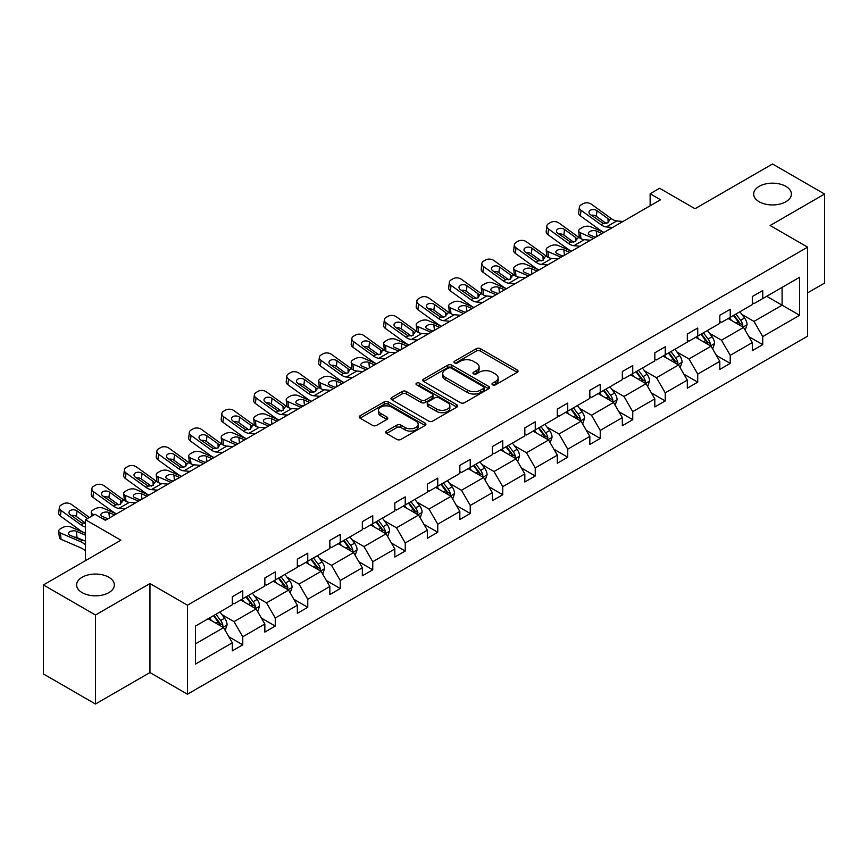 <?xml version="1.0" encoding="UTF-8"?>
<svg xmlns="http://www.w3.org/2000/svg" width="868" height="868" viewBox="0 0 868 868"><rect width="100%" height="100%" fill="white"/><g stroke="black" fill="none" stroke-linecap="round" stroke-linejoin="round"><path stroke-width="1.3" d="M108.815 577.242A18.857 10.883 0 0 0 88.265 574.887A18.857 10.883 0 0 0 76.623 584.945A18.857 10.883 0 0 0 82.145 592.638A18.857 10.883 0 0 0 102.695 595.003A18.857 10.883 0 0 0 114.337 584.945A18.857 10.883 0 0 0 108.815 577.242M785.855 186.36A18.857 10.883 0 0 0 765.305 183.994A18.857 10.883 0 0 0 753.663 194.052A18.857 10.883 0 0 0 759.185 201.756A18.857 10.883 0 0 0 779.735 204.11A18.857 10.883 0 0 0 791.377 194.052A18.857 10.883 0 0 0 785.855 186.36M492.601 384.839A2.029 1.172 0 0 0 495.454 384.839L517.187 372.296A2.897 1.671 0 0 0 518.033 371.124A2.897 1.671 0 0 0 517.187 369.942L480.384 348.686A2.897 1.671 0 0 0 476.293 348.686L454.561 361.229A2.029 1.172 0 0 0 453.975 362.054A2.029 1.172 0 0 0 454.561 362.889A2.029 1.172 0 0 0 457.425 362.889L460.235 361.262A9.255 5.338 0 0 1 473.32 361.262L476.391 363.03A9.255 5.338 0 0 1 479.103 366.806A9.255 5.338 0 0 1 476.391 370.593L473.581 372.209A2.029 1.172 0 0 0 472.984 373.034A2.029 1.172 0 0 0 473.581 373.858A2.029 1.172 0 0 0 476.445 373.858L479.255 372.242A9.255 5.338 0 0 1 492.34 372.242L495.411 374.01A9.255 5.338 0 0 1 498.124 377.786A9.255 5.338 0 0 1 495.411 381.562L492.601 383.189A2.029 1.172 0 0 0 492.004 384.014A2.029 1.172 0 0 0 492.601 384.839L492.601 383.189M807.62 292.863L824.6 283.055L824.6 194.052L772.52 163.987L695.029 208.732L659.615 188.28L650.132 193.759L650.132 205.781M95.48 704.013L149.958 672.559L149.958 583.556L95.48 615.011L95.48 704.013L43.4 673.948L43.4 584.945L120.891 540.2L85.476 519.758L85.476 560.641M95.48 615.011L43.4 584.945M386.52 431.092A2.897 1.671 0 0 0 385.674 432.275A2.897 1.671 0 0 0 386.52 433.457L396.85 439.414A2.897 1.671 0 0 0 400.94 439.414L425.07 425.483A2.897 1.671 0 0 0 425.917 424.3A2.897 1.671 0 0 0 425.07 423.117L388.256 401.873A2.897 1.671 0 0 0 384.166 401.873L360.046 415.805A2.897 1.671 0 0 0 359.2 416.987A2.897 1.671 0 0 0 360.046 418.159L372.513 425.363A2.897 1.671 0 0 0 376.603 425.363L386.933 419.407A2.897 1.671 0 0 0 387.779 418.224A2.897 1.671 0 0 0 386.933 417.041L380.748 413.472A7.736 4.47 0 0 1 378.481 410.314A7.736 4.47 0 0 1 383.255 406.191A7.736 4.47 0 0 1 391.685 407.157L415.913 421.143A7.736 4.47 0 0 1 418.181 424.3A7.736 4.47 0 0 1 413.407 428.434A7.736 4.47 0 0 1 404.976 427.457L400.94 425.125A2.897 1.671 0 0 0 396.85 425.125L386.52 431.092L386.52 433.457M85.476 519.758L94.959 514.279L105.375 520.29L660.548 199.77L650.132 193.759M149.958 583.556L187.455 605.202L807.62 247.152L807.62 336.155L187.455 694.205L187.455 605.202M824.6 194.052L770.122 225.506L807.62 247.152M460.441 402.698A2.897 1.671 0 0 0 464.532 402.698L488.662 388.766A2.897 1.671 0 0 0 489.509 387.584A2.897 1.671 0 0 0 488.662 386.412L451.859 365.157A2.897 1.671 0 0 0 447.769 365.157L423.638 379.088A2.897 1.671 0 0 0 422.792 380.271A2.897 1.671 0 0 0 423.638 381.453L460.441 402.698M417.389 385.284A2.029 1.172 0 0 1 419.439 385.566L456.828 407.146L432.731 421.056A2.897 1.671 0 0 1 428.64 421.056L391.837 399.812L391.837 397.446A2.897 1.671 0 0 0 390.991 398.629A2.897 1.671 0 0 0 391.837 399.812M391.837 397.446L402.166 391.479A2.897 1.671 0 0 1 406.257 391.479L421.186 400.105A2.897 1.671 0 0 0 425.277 400.105L432.123 396.144A2.897 1.671 0 0 0 432.969 394.962A2.897 1.671 0 0 0 432.123 393.79L416.586 384.817A2.029 1.172 0 0 1 415.989 383.992A2.029 1.172 0 0 1 417.237 382.907A2.029 1.172 0 0 1 419.439 383.157L456.861 404.77A2.897 1.671 0 0 1 457.707 405.942A2.897 1.671 0 0 1 456.861 407.125L456.861 404.77M195.474 626.078L232.342 604.79L232.342 596.728L242.758 590.717L242.758 598.768L264.849 586.019L264.849 577.969L275.264 571.947L275.264 580.008L297.344 567.26L297.344 559.198L307.76 553.187L307.76 561.249L329.84 548.5L329.84 540.438L340.256 534.428L340.256 542.489L362.336 529.74L362.336 521.679L372.752 515.668L372.752 523.719L394.831 510.97L394.831 502.919L405.248 496.897L405.248 504.959L427.338 492.21L427.338 484.149L437.754 478.138L437.754 486.199L459.834 473.451L459.834 465.389L470.25 459.378L470.25 467.44L492.33 454.691L492.33 446.629L502.746 440.618L502.746 448.669L524.825 435.92L524.825 427.87L535.241 421.848L535.241 429.91L557.321 417.161L557.321 409.099L567.737 403.088L567.737 411.15L589.828 398.401L589.828 390.34L600.244 384.329L600.244 392.39L622.323 379.641L622.323 371.58L632.739 365.569L632.739 373.62L654.819 360.871L654.819 352.82L665.235 346.799L665.235 354.86L687.315 342.111L687.315 334.05L697.731 328.039L697.731 336.1L719.811 323.352L719.811 315.29L730.227 309.279L730.227 317.341L752.317 304.581L752.317 296.531L762.733 290.52L762.733 298.57L799.602 277.283L799.602 315.29L762.733 336.578L762.733 344.639L752.317 350.65L752.317 342.589L730.227 355.337L730.227 363.399L719.811 369.41L719.811 361.359L697.731 374.108L697.731 382.159L687.315 388.18L687.315 380.119L665.235 392.868L665.235 400.929L654.819 406.94L654.819 398.879L632.739 411.627L632.739 419.689L622.323 425.7L622.323 417.638L600.244 430.387L600.244 438.449L589.828 444.459L589.828 436.409L567.737 449.157L567.737 457.208L557.321 463.23L557.321 455.168L535.241 467.917L535.241 475.979L524.825 481.99L524.825 473.928L502.746 486.677L502.746 494.738L492.33 500.749L492.33 492.699L470.25 505.447L470.25 513.498L459.834 519.509L459.834 511.458L437.754 524.207L437.754 532.258L427.338 538.279L427.338 530.218L405.248 542.967L405.248 551.028L394.831 557.039L394.831 548.977L372.752 561.726L372.752 569.788L362.336 575.799L362.336 567.748L340.256 580.497L340.256 588.547L329.84 594.569L329.84 586.508L307.76 599.256L307.76 607.318L297.344 613.329L297.344 605.267L275.264 618.016L275.264 626.078L264.849 632.088L264.849 624.027L242.758 636.776L242.758 644.837L232.342 650.848L232.342 642.797L195.474 664.085L195.474 626.078M240.675 599.972L256.093 608.88L234.013 621.629L221.958 614.663M234.013 621.629L242.758 636.776M256.093 608.88L264.849 624.027M232.342 602.859L234.013 603.824L242.758 598.768M273.181 581.213L288.588 590.11L266.509 602.859L254.454 595.904M266.509 602.859L275.264 618.016M288.588 590.11L297.344 605.267M264.849 584.099L266.509 585.065L275.264 580.008M305.677 562.453L321.095 571.35L299.004 584.099L286.95 577.144M299.004 584.099L307.76 599.256M321.095 571.35L329.84 586.508M297.344 565.339L299.004 566.305L307.76 561.249M338.173 543.693L353.591 552.591L331.511 565.339L319.446 558.374M331.511 565.339L340.256 580.497M353.591 552.591L362.336 567.748M329.84 546.58L331.511 547.534L340.256 542.489M370.669 524.923L386.086 533.831L364.007 546.58L351.952 539.614M364.007 546.58L372.752 561.726M386.086 533.831L394.831 548.977M362.336 527.809L364.007 528.775L372.752 523.719M403.164 506.163L418.582 515.06L396.502 527.809L384.448 520.854M396.502 527.809L405.248 542.967M418.582 515.06L427.338 530.218M394.831 509.049L396.502 510.015L405.248 504.959M435.671 487.404L451.078 496.301L428.998 509.049L416.944 502.084M428.998 509.049L437.754 524.207M451.078 496.301L459.834 511.458M427.338 490.29L428.998 491.245L437.754 486.199M468.167 468.633L483.584 477.541L461.494 490.29L449.44 483.324M461.494 490.29L470.25 505.447M483.584 477.541L492.33 492.699M459.834 471.53L461.494 472.485L470.25 467.44M500.662 449.874L516.08 458.781L494 471.53L481.935 464.564M494 471.53L502.746 486.677M516.08 458.781L524.825 473.928M492.33 452.76L494 453.725L502.746 448.669M533.158 431.114L548.576 440.011L526.496 452.76L514.442 445.805M526.496 452.76L535.241 467.917M548.576 440.011L557.321 455.168M524.825 434L526.496 434.966L535.241 429.91M565.654 412.354L581.072 421.251L558.992 434L546.938 427.034M558.992 434L567.737 449.157M581.072 421.251L589.828 436.409M557.321 415.24L558.992 416.195L567.737 411.15M598.16 393.584L613.567 402.492L591.488 415.24L579.433 408.275M591.488 415.24L600.244 430.387M613.567 402.492L622.323 417.638M589.828 396.47L591.488 397.435L600.244 392.39M630.656 374.824L646.074 383.721L623.984 396.47L611.929 389.515M623.984 396.47L632.739 411.627M646.074 383.721L654.819 398.879M622.323 377.71L623.984 378.676L632.739 373.62M663.152 356.064L678.57 364.961L656.49 377.71L644.425 370.755M656.49 377.71L665.235 392.868M678.57 364.961L687.315 380.119M654.819 358.951L656.49 359.916L665.235 354.86M695.648 337.305L711.066 346.202L688.986 358.951L676.931 351.985M688.986 358.951L697.731 374.108M711.066 346.202L719.811 361.359M687.315 340.191L688.986 341.146L697.731 336.1M728.144 318.534L743.561 327.442L721.482 340.191L709.427 333.225M721.482 340.191L730.227 355.337M743.561 327.442L752.317 342.589M719.811 321.42L721.482 322.386L730.227 317.341M766.683 296.292L782.101 305.189L753.977 321.42L741.923 314.466M753.977 321.42L762.733 336.578M799.602 315.29L782.101 305.189L782.101 287.384L799.602 277.283M149.958 672.559L187.455 694.205M752.317 302.661L753.977 303.626L762.733 298.57M195.474 643.872L223.597 627.64L208.179 618.743M223.597 627.64L232.342 642.797M748.878 336.643L762.733 344.639M716.382 355.403L730.227 363.399M683.875 374.162L697.731 382.159M651.38 392.933L665.235 400.929M618.884 411.692L632.739 419.689M586.388 430.452L600.244 438.449M553.892 449.212L567.737 457.208M521.386 467.982L535.241 475.979M488.89 486.742L502.746 494.738M456.394 505.501L470.25 513.498M423.899 524.261L437.754 532.258M391.403 543.032L405.248 551.028M358.896 561.791L372.752 569.788M326.401 580.551L340.256 588.547M293.905 599.311L307.76 607.318M261.409 618.081L275.264 626.078M228.913 636.841L242.758 644.837M493.404 385.132L495.411 383.971A9.255 5.338 0 0 0 498.124 380.195L498.124 377.786M479.103 366.806L479.103 369.215A9.255 5.338 0 0 1 476.391 372.99L474.384 374.151M517.187 369.942L517.187 372.296L480.384 351.095A2.897 1.671 0 0 0 476.293 351.095L455.374 363.171M488.619 388.788L451.859 367.565A2.897 1.671 0 0 0 447.769 367.565L423.671 381.475M483.552 388.419A2.029 1.172 0 0 0 484.138 387.584A2.029 1.172 0 0 0 483.552 386.759L451.241 368.108A2.029 1.172 0 0 0 448.376 368.108L445.414 369.822A9.255 5.338 0 0 0 442.702 373.598A9.255 5.338 0 0 0 445.414 377.374L467.494 390.123A9.255 5.338 0 0 0 480.579 390.123L483.552 388.419L483.552 390.817A2.029 1.172 0 0 0 484.138 389.992L484.138 387.584M442.702 373.598L442.702 376.007A9.255 5.338 0 0 0 445.414 379.783L445.414 377.374M483.552 390.817L480.579 392.531A9.255 5.338 0 0 1 467.494 392.531L445.414 379.783M391.88 399.833L402.166 393.888L402.166 391.479M432.969 394.962L432.969 397.37A2.897 1.671 0 0 1 432.123 398.553L425.277 402.502A2.897 1.671 0 0 1 421.186 402.502L406.257 393.888A2.897 1.671 0 0 0 402.166 393.888M436.669 409.045A7.736 4.47 0 0 0 445.1 410.011A7.736 4.47 0 0 0 449.874 405.888A7.736 4.47 0 0 0 447.606 402.73L439.078 397.804A2.897 1.671 0 0 0 434.987 397.804L428.13 401.754A2.897 1.671 0 0 0 427.284 402.936A2.897 1.671 0 0 0 428.13 404.119L436.669 409.045L436.669 411.454A7.736 4.47 0 0 0 445.1 412.419A7.736 4.47 0 0 0 449.874 408.296L449.874 405.888M427.284 402.936L427.284 405.345A2.897 1.671 0 0 0 428.13 406.517L428.13 404.119M436.669 411.454L428.13 406.517M418.181 424.3L418.181 426.709A7.736 4.47 0 0 1 413.407 430.832A7.736 4.47 0 0 1 404.976 429.866L400.94 427.533A2.897 1.671 0 0 0 396.85 427.533L386.564 433.479M378.481 410.314L378.481 412.723A7.736 4.47 0 0 0 380.748 415.88L380.748 413.472M386.933 417.041L386.933 419.407L380.748 415.88M425.07 423.117L425.07 425.483L388.256 404.282A2.897 1.671 0 0 0 384.166 404.282L360.079 418.192M745.145 330.176L747.066 324.643A7.812 4.503 -120 0 0 744.57 318.003L739.894 311.753M603.944 232.45L590.793 226.776A5.892 2.951 -5.9 0 0 582.493 227.394L580.41 228.599A5.892 2.951 -5.9 0 0 578.685 230.986A5.892 2.951 -5.9 0 0 580.377 232.787L580.985 238.711M731.507 320.476L729.478 317.775M593.528 238.461L580.377 232.787M742.411 326.769L742.845 324.979A7.812 4.503 -120 0 0 740.61 320.281L735.934 314.042M733.981 315.171L739.124 322.039A3.982 2.3 60 0 1 739.851 323.254L742.845 324.979M602.066 233.535L596.359 231.062A4.709 2.354 174.1 0 0 589.719 231.561A4.709 2.354 174.1 0 0 588.33 233.47A4.709 2.354 174.1 0 0 589.687 234.913L595.405 237.376M579.488 237.854A5.892 2.951 174.1 0 1 579.336 237.333L578.685 230.986M595.925 237.083A4.709 2.354 -5.9 0 0 594.374 236.942M733.438 315.485L738.115 321.724A7.812 4.503 60 0 1 740.057 325.413M612.569 227.47L606.363 226.939A14.734 8.506 60 0 1 600.971 224.693L581.028 210.273L580.377 215.861A5.892 3.797 -173.3 0 1 578.685 212.768L579.347 207.181A5.892 3.797 6.7 0 0 581.028 210.273M603.976 232.429A22.091 12.76 60 0 1 600.32 230.28L580.377 215.861M622.985 221.459L616.779 220.928A14.734 8.506 60 0 1 611.387 218.682L591.444 204.251A5.892 3.797 6.7 0 0 583.144 203.665L581.061 204.87A5.892 3.797 6.7 0 0 579.347 207.181M608.153 222.729L607.98 218.649L609.152 219.973L608.001 222.816L603.217 223.401L590.338 214.57A4.709 3.038 -173.3 0 1 588.992 212.096A4.709 3.038 -173.3 0 1 590.37 210.251A4.709 3.038 -173.3 0 1 597.01 210.718L596.359 216.306L606.255 223.467M596.359 216.306A4.709 3.038 6.7 0 0 591.314 215.275M607.98 218.649L597.01 210.718M611.387 218.682L609.152 219.973L609.379 220.83M712.65 348.947L714.559 343.413A7.812 4.503 -120 0 0 712.075 336.762L707.398 330.524M571.448 251.21L558.298 245.536A5.892 2.951 -5.9 0 0 549.997 246.154L547.914 247.358A5.892 2.951 -5.9 0 0 546.178 249.745A5.892 2.951 -5.9 0 0 547.882 251.546L548.489 257.471M699.011 339.236L696.982 336.534M561.032 257.221L547.882 251.546M709.915 345.54L710.35 343.739A7.812 4.503 -120 0 0 708.114 339.052L703.438 332.802M701.485 333.93L706.628 340.809A3.982 2.3 60 0 1 707.355 342.014L710.35 343.739M569.571 252.295L563.853 249.832A4.709 2.354 174.1 0 0 557.223 250.331A4.709 2.354 174.1 0 0 555.835 252.241A4.709 2.354 174.1 0 0 557.191 253.673L562.909 256.147M546.992 256.613A5.892 2.951 174.1 0 1 546.829 256.093L546.178 249.745M563.419 255.843A4.709 2.354 -5.9 0 0 561.878 255.702M700.943 334.245L705.619 340.495A7.812 4.503 60 0 1 707.561 344.173M680.154 367.706L682.064 362.173A7.812 4.503 -120 0 0 679.579 355.522L674.903 349.283M547.567 264.99L541.361 264.458A14.734 8.506 60 0 1 535.979 262.223L516.026 247.792L515.375 253.38L535.328 267.811A22.091 12.76 60 0 0 538.985 269.959L525.791 264.295A5.892 2.951 -5.9 0 0 517.491 264.924L515.408 266.118A5.892 2.951 -5.9 0 0 513.682 268.505A5.892 2.951 -5.9 0 0 515.375 270.317L515.993 276.241M666.515 358.007L664.487 355.294M528.536 275.991L515.375 270.317M677.42 364.3L677.854 362.509A7.812 4.503 -120 0 0 675.619 357.811L670.942 351.562M668.989 352.701L674.132 359.569A3.982 2.3 60 0 1 674.859 360.773L677.854 362.509M537.075 271.055L531.357 268.592A4.709 2.354 174.1 0 0 524.717 269.091A4.709 2.354 174.1 0 0 523.339 271A4.709 2.354 174.1 0 0 524.695 272.443L530.402 274.906M514.485 275.373A5.892 2.951 174.1 0 1 514.333 274.852L513.682 268.505M530.923 274.603A4.709 2.354 -5.9 0 0 529.382 274.462M668.436 353.005L673.112 359.254A7.812 4.503 60 0 1 675.065 362.943M580.074 246.23L573.867 245.698A14.734 8.506 60 0 1 568.475 243.452L548.533 229.033L547.882 234.62A5.892 3.797 -173.3 0 1 546.189 231.528L546.84 225.94A5.892 3.797 6.7 0 0 548.533 229.033M571.48 251.188A22.091 12.76 60 0 1 567.824 249.051L547.882 234.62M590.49 240.219L584.283 239.687A14.734 8.506 60 0 1 578.891 237.441L558.949 223.022A5.892 3.797 6.7 0 0 550.648 222.436L548.565 223.64A5.892 3.797 6.7 0 0 546.84 225.94M575.647 241.488L575.484 237.42L576.645 238.743L575.495 241.575L570.721 242.161L557.842 233.329A4.709 3.038 -173.3 0 1 556.496 230.855A4.709 3.038 -173.3 0 1 557.874 229.011A4.709 3.038 -173.3 0 1 564.515 229.477L563.853 235.065L573.759 242.226M563.853 235.065A4.709 3.038 6.7 0 0 558.818 234.034M575.484 237.42L564.515 229.477M578.891 237.441L576.645 238.743L576.873 239.59M557.983 258.979L551.777 258.447A14.734 8.506 60 0 1 546.395 256.201L526.442 241.781A5.892 3.797 6.7 0 0 518.153 241.196L516.069 242.4A5.892 3.797 6.7 0 0 514.344 244.7A5.892 3.797 6.7 0 0 516.026 247.792M543.151 260.248L542.988 256.179L544.149 257.503L542.999 260.346L538.225 260.921L525.346 252.089A4.709 3.038 -173.3 0 1 524.001 249.615A4.709 3.038 -173.3 0 1 525.368 247.771A4.709 3.038 -173.3 0 1 532.008 248.248L531.357 253.836L541.263 260.986M531.357 253.836A4.709 3.038 6.7 0 0 526.323 252.794M515.375 253.38A5.892 3.797 -173.3 0 1 513.693 250.288L514.344 244.7M542.988 256.179L532.008 248.248M546.395 256.201L544.149 257.503L544.377 258.349M647.658 386.466L649.568 380.933A7.812 4.503 -120 0 0 647.072 374.292L642.396 368.043M506.445 288.74L493.295 283.066A5.892 2.951 -5.9 0 0 484.995 283.684L482.912 284.888A5.892 2.951 -5.9 0 0 481.187 287.275A5.892 2.951 -5.9 0 0 482.879 289.077L483.487 295.001M634.009 376.766L631.98 374.054M496.029 294.751L482.879 289.077M644.913 383.059L645.358 381.269A7.812 4.503 -120 0 0 643.123 376.571L638.447 370.332M636.483 371.461L641.636 378.329A3.982 2.3 60 0 1 642.353 379.533L645.358 381.269M504.579 289.814L498.861 287.351A4.709 2.354 174.1 0 0 492.221 287.851A4.709 2.354 174.1 0 0 490.843 289.76A4.709 2.354 174.1 0 0 492.199 291.203L497.906 293.666M481.99 294.144A5.892 2.951 174.1 0 1 481.838 293.612L481.187 287.275M498.427 293.373A4.709 2.354 -5.9 0 0 496.887 293.221M635.94 371.775L640.617 378.014A7.812 4.503 60 0 1 642.57 381.703M515.071 283.76L508.865 283.228A14.734 8.506 60 0 1 503.483 280.982L483.53 266.552L482.879 272.14A5.892 3.797 -173.3 0 1 481.197 269.058L481.849 263.471A5.892 3.797 6.7 0 0 483.53 266.552M506.478 288.719A22.091 12.76 60 0 1 502.832 286.57L482.879 272.14M525.487 277.749L519.281 277.207A14.734 8.506 60 0 1 513.899 274.972L493.946 260.541A5.892 3.797 6.7 0 0 485.646 259.955L483.563 261.159A5.892 3.797 6.7 0 0 481.849 263.471M510.655 279.008L510.482 274.939L511.653 276.263L510.503 279.105L505.729 279.691L492.85 270.859A4.709 3.038 -173.3 0 1 491.505 268.386A4.709 3.038 -173.3 0 1 492.872 266.541A4.709 3.038 -173.3 0 1 499.512 267.008L498.861 272.595L508.756 279.756M498.861 272.595A4.709 3.038 6.7 0 0 493.827 271.554M510.482 274.939L499.512 267.008M513.899 274.972L511.653 276.263L511.881 277.109M615.152 405.226L617.072 399.703A7.812 4.503 -120 0 0 614.577 393.052L609.9 386.803M473.95 307.5L460.799 301.825A5.892 2.951 -5.9 0 0 452.499 302.444L450.416 303.648A5.892 2.951 -5.9 0 0 448.691 306.035A5.892 2.951 -5.9 0 0 450.384 307.836L450.991 313.76M601.513 395.526L599.484 392.824M463.534 313.511L450.384 307.836M612.417 401.819L612.851 400.029A7.812 4.503 -120 0 0 610.616 395.331L605.94 389.092M603.987 390.22L609.141 397.088A3.982 2.3 60 0 1 609.857 398.303L612.851 400.029M472.073 308.585L466.366 306.111A4.709 2.354 174.1 0 0 459.725 306.61A4.709 2.354 174.1 0 0 458.347 308.52A4.709 2.354 174.1 0 0 459.693 309.963L465.411 312.426M449.494 312.903A5.892 2.951 174.1 0 1 449.342 312.382L448.691 306.035M465.932 312.133A4.709 2.354 -5.9 0 0 464.391 311.992M603.444 390.535L608.121 396.774A7.812 4.503 60 0 1 610.063 400.463M482.575 302.52L476.369 301.988A14.734 8.506 60 0 1 470.988 299.742L451.034 285.322L450.384 290.91A5.892 3.797 -173.3 0 1 448.702 287.818L449.353 282.23A5.892 3.797 6.7 0 0 451.034 285.322M473.982 307.478A22.091 12.76 60 0 1 470.326 305.33L450.384 290.91M492.991 296.509L486.785 295.977A14.734 8.506 60 0 1 481.404 293.731L461.45 279.301A5.892 3.797 6.7 0 0 453.15 278.715L451.067 279.919A5.892 3.797 6.7 0 0 449.353 282.23M478.159 297.778L477.986 293.699L479.158 295.022L478.008 297.865L473.223 298.451L460.355 289.619A4.709 3.038 -173.3 0 1 458.998 287.145A4.709 3.038 -173.3 0 1 460.376 285.301A4.709 3.038 -173.3 0 1 467.017 285.767L466.366 291.355L476.261 298.516M466.366 291.355A4.709 3.038 6.7 0 0 461.32 290.324M477.986 293.699L467.017 285.767M481.404 293.731L479.158 295.022L479.386 295.879M582.656 423.996L584.576 418.463A7.812 4.503 -120 0 0 582.081 411.812L577.404 405.573M441.454 326.26L428.304 320.585A5.892 2.951 -5.9 0 0 420.004 321.203L417.92 322.408A5.892 2.951 -5.9 0 0 416.195 324.795A5.892 2.951 -5.9 0 0 417.888 326.596L418.495 332.52M569.017 414.286L566.988 411.584M431.038 332.27L417.888 326.596M579.922 420.589L580.356 418.788A7.812 4.503 -120 0 0 578.121 414.101L573.444 407.851M571.491 408.98L576.634 415.859A3.982 2.3 60 0 1 577.361 417.063L580.356 418.788M439.577 327.344L433.87 324.882A4.709 2.354 174.1 0 0 427.23 325.381A4.709 2.354 174.1 0 0 425.841 327.29A4.709 2.354 174.1 0 0 427.197 328.722L432.915 331.196M416.998 331.663A5.892 2.951 174.1 0 1 416.846 331.142L416.195 324.795M433.436 330.892A4.709 2.354 -5.9 0 0 431.884 330.751M570.949 409.295L575.625 415.544A7.812 4.503 60 0 1 577.567 419.222M450.08 321.279L443.874 320.748A14.734 8.506 60 0 1 438.481 318.513L418.539 304.082L417.888 309.67A5.892 3.797 -173.3 0 1 416.195 306.578L416.857 300.99A5.892 3.797 6.7 0 0 418.539 304.082M441.486 326.238A22.091 12.76 60 0 1 437.83 324.1L417.888 309.67M460.496 315.268L454.289 314.737A14.734 8.506 60 0 1 448.897 312.491L428.955 298.071A5.892 3.797 6.7 0 0 420.654 297.485L418.571 298.69A5.892 3.797 6.7 0 0 416.857 300.99M445.664 316.538L445.49 312.469L446.662 313.793L445.512 316.625L440.727 317.211L427.848 308.379A4.709 3.038 -173.3 0 1 426.503 305.905A4.709 3.038 -173.3 0 1 427.881 304.06A4.709 3.038 -173.3 0 1 434.521 304.527L433.87 310.115L443.765 317.276M433.87 310.115A4.709 3.038 6.7 0 0 428.825 309.084M445.49 312.469L434.521 304.527M448.897 312.491L446.662 313.793L446.89 314.639M550.16 442.756L552.07 437.222A7.812 4.503 -120 0 0 549.585 430.571L544.909 424.333M408.958 345.019L395.808 339.345A5.892 2.951 -5.9 0 0 387.508 339.974L385.425 341.178A5.892 2.951 -5.9 0 0 383.689 343.554A5.892 2.951 -5.9 0 0 385.392 345.366L386 351.29M536.522 433.056L534.493 430.344M398.542 351.041L385.392 345.366M547.426 439.349L547.86 437.559A7.812 4.503 -120 0 0 545.625 432.861L540.948 426.622M538.995 427.75L544.138 434.618A3.982 2.3 60 0 1 544.865 435.823L547.86 437.559M407.081 346.104L401.363 343.641A4.709 2.354 174.1 0 0 394.734 344.14A4.709 2.354 174.1 0 0 393.345 346.05A4.709 2.354 174.1 0 0 394.701 347.493L400.419 349.956M384.502 350.422A5.892 2.951 174.1 0 1 384.34 349.902L383.689 343.554M400.929 349.652A4.709 2.354 -5.9 0 0 399.389 349.511M538.453 428.065L543.129 434.304A7.812 4.503 60 0 1 545.071 437.993M417.584 340.05L411.378 339.518A14.734 8.506 60 0 1 405.985 337.272L386.043 322.842L385.392 328.429A5.892 3.797 -173.3 0 1 383.699 325.348L384.35 319.749A5.892 3.797 6.7 0 0 386.043 322.842M408.991 345.008A22.091 12.76 60 0 1 405.334 342.86L385.392 328.429M428 334.028L421.794 333.496A14.734 8.506 60 0 1 416.401 331.261L396.459 316.831A5.892 3.797 6.7 0 0 388.159 316.245L386.076 317.449A5.892 3.797 6.7 0 0 384.35 319.749M413.157 335.298L412.994 331.229L414.155 332.553L413.005 335.395L408.231 335.97L395.352 327.138A4.709 3.038 -173.3 0 1 394.007 324.675A4.709 3.038 -173.3 0 1 395.385 322.831A4.709 3.038 -173.3 0 1 402.025 323.297L401.363 328.885L411.269 336.046M401.363 328.885A4.709 3.038 6.7 0 0 396.329 327.844M412.994 331.229L402.025 323.297M416.401 331.261L414.155 332.553L414.383 333.399M517.664 461.516L519.574 455.982A7.812 4.503 -120 0 0 517.089 449.342L512.413 443.092M376.462 363.79L363.301 358.115A5.892 2.951 -5.9 0 0 355.001 358.734L352.918 359.938A5.892 2.951 -5.9 0 0 351.193 362.325A5.892 2.951 -5.9 0 0 352.885 364.126L353.504 370.05M504.026 451.816L501.997 449.103M366.046 369.801L352.885 364.126M514.93 458.109L515.364 456.318A7.812 4.503 -120 0 0 513.129 451.62L508.453 445.382M506.5 446.51L511.643 453.378A3.982 2.3 60 0 1 512.37 454.582L515.364 456.318M374.585 364.864L368.867 362.401A4.709 2.354 174.1 0 0 362.227 362.9A4.709 2.354 174.1 0 0 360.849 364.81A4.709 2.354 174.1 0 0 362.206 366.253L367.913 368.716M351.996 369.193A5.892 2.951 174.1 0 1 351.844 368.661L351.193 362.325M368.433 368.423A4.709 2.354 -5.9 0 0 366.893 368.271M505.946 446.825L510.623 453.063A7.812 4.503 60 0 1 512.576 456.752M385.077 358.809L378.871 358.278A14.734 8.506 60 0 1 373.49 356.032L353.536 341.601L352.885 347.2A5.892 3.797 -173.3 0 1 351.204 344.108L351.855 338.52A5.892 3.797 6.7 0 0 353.536 341.601M376.495 363.768A22.091 12.76 60 0 1 372.839 361.62L352.885 347.2M395.493 352.799L389.287 352.267A14.734 8.506 60 0 1 383.906 350.021L363.952 335.591A5.892 3.797 6.7 0 0 355.663 335.005L353.58 336.209A5.892 3.797 6.7 0 0 351.855 338.52M380.661 354.057L380.499 349.988L381.66 351.312L380.51 354.155L375.736 354.741L362.857 345.909A4.709 3.038 -173.3 0 1 361.511 343.435A4.709 3.038 -173.3 0 1 362.878 341.591A4.709 3.038 -173.3 0 1 369.518 342.057L368.867 347.645L378.774 354.806M368.867 347.645A4.709 3.038 6.7 0 0 363.833 346.614M380.499 349.988L369.518 342.057M383.906 350.021L381.66 351.312L381.887 352.169M485.169 480.286L487.078 474.753A7.812 4.503 -120 0 0 484.583 468.102L479.906 461.852M343.956 382.549L330.806 376.875A5.892 2.951 -5.9 0 0 322.505 377.493L320.422 378.698A5.892 2.951 -5.9 0 0 318.697 381.085A5.892 2.951 -5.9 0 0 320.39 382.886L320.997 388.81M471.519 470.575L469.49 467.874M333.54 388.56L320.39 382.886M482.424 476.868L482.868 475.078A7.812 4.503 -120 0 0 480.633 470.38L475.957 464.141M473.993 465.27L479.147 472.138A3.982 2.3 60 0 1 479.863 473.353L482.868 475.078M342.09 383.634L336.372 381.171A4.709 2.354 174.1 0 0 329.731 381.66A4.709 2.354 174.1 0 0 328.354 383.569A4.709 2.354 174.1 0 0 329.71 385.012L335.417 387.475M319.5 387.953A5.892 2.951 174.1 0 1 319.348 387.432L318.697 381.085M335.938 387.182A4.709 2.354 -5.9 0 0 334.397 387.041M473.451 465.584L478.127 471.823A7.812 4.503 60 0 1 480.08 475.512M352.582 377.569L346.375 377.037A14.734 8.506 60 0 1 340.994 374.792L321.041 360.372L320.39 365.96A5.892 3.797 -173.3 0 1 318.708 362.867L319.359 357.28A5.892 3.797 6.7 0 0 321.041 360.372M343.988 382.528A22.091 12.76 60 0 1 340.343 380.379L320.39 365.96M362.998 371.558L356.791 371.027A14.734 8.506 60 0 1 351.41 368.781L331.457 354.35A5.892 3.797 6.7 0 0 323.156 353.775L321.073 354.969A5.892 3.797 6.7 0 0 319.359 357.28M348.166 372.828L347.992 368.748L349.164 370.072L348.014 372.914L343.24 373.5L330.361 364.668A4.709 3.038 -173.3 0 1 329.015 362.195A4.709 3.038 -173.3 0 1 330.382 360.35A4.709 3.038 -173.3 0 1 337.023 360.817L336.372 366.404L346.267 373.565M336.372 366.404A4.709 3.038 6.7 0 0 331.337 365.374M347.992 368.748L337.023 360.817M351.41 368.781L349.164 370.072L349.392 370.929M452.662 499.046L454.582 493.512A7.812 4.503 -120 0 0 452.087 486.861L447.411 480.622M311.46 401.309L298.31 395.634A5.892 2.951 -5.9 0 0 290.01 396.253L287.926 397.457A5.892 2.951 -5.9 0 0 286.201 399.844A5.892 2.951 -5.9 0 0 287.894 401.645L288.501 407.569M439.024 489.335L436.995 486.633M301.044 407.32L287.894 401.645M449.928 495.639L450.362 493.849A7.812 4.503 -120 0 0 448.127 489.151L443.45 482.901M441.497 484.029L446.651 490.908A3.982 2.3 60 0 1 447.367 492.113L450.362 493.849M309.583 402.394L303.876 399.931A4.709 2.354 174.1 0 0 297.236 400.43A4.709 2.354 174.1 0 0 295.858 402.34A4.709 2.354 174.1 0 0 297.203 403.772L302.921 406.246M287.004 406.712A5.892 2.951 174.1 0 1 286.852 406.191L286.201 399.844M303.442 405.942A4.709 2.354 -5.9 0 0 301.901 405.801M440.955 484.344L445.631 490.594A7.812 4.503 60 0 1 447.573 494.283M420.166 517.805L422.087 512.272A7.812 4.503 -120 0 0 419.591 505.621L414.915 499.382M278.964 420.069L265.814 414.394A5.892 2.951 -5.9 0 0 257.514 415.023L255.431 416.228A5.892 2.951 -5.9 0 0 253.706 418.615A5.892 2.951 -5.9 0 0 255.398 420.416L256.006 426.34M406.528 508.106L404.499 505.393M268.548 426.09L255.398 420.416M417.432 514.399L417.866 512.608A7.812 4.503 -120 0 0 415.631 507.91L410.955 501.671M409.002 502.8L414.144 509.668A3.982 2.3 60 0 1 414.871 510.872L417.866 512.608M277.087 421.154L271.38 418.691A4.709 2.354 174.1 0 0 264.74 419.19A4.709 2.354 174.1 0 0 263.351 421.099A4.709 2.354 174.1 0 0 264.707 422.542L270.425 425.005M254.508 425.483A5.892 2.951 174.1 0 1 254.357 424.951L253.706 418.615M270.946 424.702A4.709 2.354 -5.9 0 0 269.395 424.56M408.459 503.114L413.135 509.353A7.812 4.503 60 0 1 415.078 513.042M387.671 536.565L389.58 531.032A7.812 4.503 -120 0 0 387.095 524.391L382.419 518.142M246.469 438.839L233.318 433.165A5.892 2.951 -5.9 0 0 225.018 433.783L222.935 434.987A5.892 2.951 -5.9 0 0 221.199 437.374A5.892 2.951 -5.9 0 0 222.902 439.175L223.51 445.1M374.032 526.865L372.003 524.153M236.053 444.85L222.902 439.175M384.936 533.158L385.37 531.368A7.812 4.503 -120 0 0 383.135 526.67L378.459 520.431M376.506 521.559L381.649 528.428A3.982 2.3 60 0 1 382.376 529.643L385.37 531.368M244.592 439.913L238.874 437.45A4.709 2.354 174.1 0 0 232.244 437.949A4.709 2.354 174.1 0 0 230.855 439.859A4.709 2.354 174.1 0 0 232.212 441.302L237.93 443.765M222.013 444.242A5.892 2.951 174.1 0 1 221.85 443.711L221.199 437.374M238.44 443.472A4.709 2.354 -5.9 0 0 236.899 443.32M375.963 521.874L380.64 528.113A7.812 4.503 60 0 1 382.582 531.802M355.175 555.336L357.084 549.802A7.812 4.503 -120 0 0 354.6 543.151L349.923 536.901M213.973 457.599L200.812 451.924A5.892 2.951 -5.9 0 0 192.512 452.543L190.428 453.747A5.892 2.951 -5.9 0 0 188.703 456.134A5.892 2.951 -5.9 0 0 190.396 457.935L191.014 463.859M341.536 545.625L339.507 542.923M203.557 463.61L190.396 457.935M352.441 551.929L352.875 550.128A7.812 4.503 -120 0 0 350.639 545.44L345.963 539.191M344.01 540.319L349.153 547.187A3.982 2.3 60 0 1 349.88 548.402L352.875 550.128M212.096 458.684L206.378 456.221A4.709 2.354 174.1 0 0 199.738 456.709A4.709 2.354 174.1 0 0 198.36 458.619A4.709 2.354 174.1 0 0 199.716 460.062L205.423 462.525M189.506 463.002A5.892 2.951 174.1 0 1 189.354 462.481L188.703 456.134M205.944 462.232A4.709 2.354 -5.9 0 0 204.403 462.091M343.457 540.634L348.133 546.883A7.812 4.503 60 0 1 350.086 550.562M322.679 574.095L324.589 568.562A7.812 4.503 -120 0 0 322.093 561.911L317.417 555.672M181.466 476.358L168.316 470.684A5.892 2.951 -5.9 0 0 160.016 471.313L157.933 472.507A5.892 2.951 -5.9 0 0 156.207 474.894A5.892 2.951 -5.9 0 0 157.9 476.695L158.508 482.619M309.03 564.395L307.001 561.683M171.05 482.38L157.9 476.695M319.934 570.688L320.379 568.898A7.812 4.503 -120 0 0 318.144 564.2L313.467 557.95M311.504 559.079L316.657 565.958A3.982 2.3 60 0 1 317.373 567.162L320.379 568.898M179.6 477.443L173.882 474.98A4.709 2.354 174.1 0 0 167.242 475.48A4.709 2.354 174.1 0 0 165.864 477.389A4.709 2.354 174.1 0 0 167.22 478.832L172.927 481.295M157.01 481.762A5.892 2.951 174.1 0 1 156.858 481.241L156.207 474.894M173.448 480.991A4.709 2.354 -5.9 0 0 171.907 480.85M310.961 559.393L315.637 565.643A7.812 4.503 60 0 1 317.59 569.332M290.172 592.855L292.093 587.321A7.812 4.503 -120 0 0 289.597 580.67L284.921 574.432M148.971 495.129L135.82 489.444A5.892 2.951 -5.9 0 0 127.52 490.073L125.437 491.277A5.892 2.951 -5.9 0 0 123.712 493.664A5.892 2.951 -5.9 0 0 125.404 495.465L126.012 501.389M276.534 583.155L274.505 580.442M138.554 501.14L125.404 495.465M287.438 589.448L287.872 587.658A7.812 4.503 -120 0 0 285.637 582.96L280.961 576.721M279.008 577.849L284.161 584.717A3.982 2.3 60 0 1 284.878 585.922L287.872 587.658M147.093 496.203L141.386 493.74A4.709 2.354 174.1 0 0 134.746 494.239A4.709 2.354 174.1 0 0 133.368 496.149A4.709 2.354 174.1 0 0 134.714 497.592L140.432 500.055M124.515 500.532A5.892 2.951 174.1 0 1 124.363 500.001L123.712 493.664M140.952 499.751A4.709 2.354 -5.9 0 0 139.412 499.61M278.465 578.164L283.142 584.403A7.812 4.503 60 0 1 285.084 588.092M320.086 396.329L313.88 395.797A14.734 8.506 60 0 1 308.498 393.562L288.545 379.132L287.894 384.719A5.892 3.797 -173.3 0 1 286.212 381.627L286.863 376.039A5.892 3.797 6.7 0 0 288.545 379.132M311.493 401.287A22.091 12.76 60 0 1 307.836 399.15L287.894 384.719M330.502 390.318L324.296 389.786A14.734 8.506 60 0 1 318.914 387.54L298.961 373.121A5.892 3.797 6.7 0 0 290.661 372.535L288.577 373.739A5.892 3.797 6.7 0 0 286.863 376.039M315.67 391.587L315.496 387.519L316.668 388.842L315.518 391.674L310.733 392.26L297.865 383.428A4.709 3.038 -173.3 0 1 296.509 380.954A4.709 3.038 -173.3 0 1 297.887 379.11A4.709 3.038 -173.3 0 1 304.527 379.576L303.876 385.175L313.771 392.325M303.876 385.175A4.709 3.038 6.7 0 0 298.831 384.133M315.496 387.519L304.527 379.576M318.914 387.54L316.668 388.842L316.896 389.689M287.59 415.099L281.384 414.568A14.734 8.506 60 0 1 275.991 412.322L256.049 397.891L255.398 403.479A5.892 3.797 -173.3 0 1 253.706 400.398L254.367 394.799A5.892 3.797 6.7 0 0 256.049 397.891M278.997 420.058A22.091 12.76 60 0 1 275.34 417.909L255.398 403.479M298.006 409.078L291.8 408.546A14.734 8.506 60 0 1 286.407 406.311L266.465 391.88A5.892 3.797 6.7 0 0 258.165 391.294L256.082 392.499A5.892 3.797 6.7 0 0 254.367 394.799M283.174 410.347L283.001 406.278L284.172 407.602L283.022 410.445L278.237 411.02L265.358 402.188A4.709 3.038 -173.3 0 1 264.013 399.725A4.709 3.038 -173.3 0 1 265.391 397.88A4.709 3.038 -173.3 0 1 272.031 398.347L271.38 403.935L281.275 411.096M271.38 403.935A4.709 3.038 6.7 0 0 266.335 402.893M283.001 406.278L272.031 398.347M286.407 406.311L284.172 407.602L284.4 408.448M255.094 433.859L248.888 433.327A14.734 8.506 60 0 1 243.496 431.081L223.553 416.651L222.902 422.249A5.892 3.797 -173.3 0 1 221.21 419.157L221.861 413.569A5.892 3.797 6.7 0 0 223.553 416.651M246.501 438.817A22.091 12.76 60 0 1 242.845 436.669L222.902 422.249M265.51 427.848L259.304 427.316A14.734 8.506 60 0 1 253.912 425.07L233.969 410.64A5.892 3.797 6.7 0 0 225.669 410.054L223.586 411.258A5.892 3.797 6.7 0 0 221.861 413.569M250.668 429.118L250.505 425.038L251.666 426.362L250.516 429.204L245.742 429.79L232.863 420.958A4.709 3.038 -173.3 0 1 231.517 418.484A4.709 3.038 -173.3 0 1 232.895 416.64A4.709 3.038 -173.3 0 1 239.535 417.107L238.874 422.694L248.78 429.855M238.874 422.694A4.709 3.038 6.7 0 0 233.839 421.664M250.505 425.038L239.535 417.107M253.912 425.07L251.666 426.362L251.894 427.219M222.588 452.619L216.382 452.087A14.734 8.506 60 0 1 211 449.841L191.047 435.421L190.396 441.009A5.892 3.797 -173.3 0 1 188.714 437.917L189.365 432.329A5.892 3.797 6.7 0 0 191.047 435.421M214.005 457.577A22.091 12.76 60 0 1 210.349 455.44L190.396 441.009M233.004 446.608L226.798 446.076A14.734 8.506 60 0 1 221.416 443.83L201.463 429.4A5.892 3.797 6.7 0 0 193.173 428.825L191.09 430.018A5.892 3.797 6.7 0 0 189.365 432.329M218.172 447.877L218.009 443.808L219.17 445.132L218.02 447.964L213.246 448.55L200.367 439.718A4.709 3.038 -173.3 0 1 199.022 437.244A4.709 3.038 -173.3 0 1 200.389 435.4A4.709 3.038 -173.3 0 1 207.029 435.866L206.378 441.454L216.284 448.615M206.378 441.454A4.709 3.038 6.7 0 0 201.343 440.423M218.009 443.808L207.029 435.866M221.416 443.83L219.17 445.132L219.398 445.978M190.092 471.378L183.886 470.847A14.734 8.506 60 0 1 178.504 468.611L158.551 454.181L157.9 459.769A5.892 3.797 -173.3 0 1 156.218 456.676L156.869 451.089A5.892 3.797 6.7 0 0 158.551 454.181M181.499 476.348A22.091 12.76 60 0 1 177.853 474.199L157.9 459.769M200.508 465.367L194.302 464.836A14.734 8.506 60 0 1 188.92 462.59L168.967 448.17A5.892 3.797 6.7 0 0 160.667 447.584L158.584 448.789A5.892 3.797 6.7 0 0 156.869 451.089M185.676 466.637L185.502 462.568L186.674 463.892L185.524 466.724L180.75 467.309L167.871 458.478A4.709 3.038 -173.3 0 1 166.526 456.004A4.709 3.038 -173.3 0 1 167.893 454.159A4.709 3.038 -173.3 0 1 174.533 454.626L173.882 460.224L183.777 467.375M173.882 460.224A4.709 3.038 6.7 0 0 168.848 459.183M185.502 462.568L174.533 454.626M188.92 462.59L186.674 463.892L186.902 464.738M157.596 490.149L151.39 489.617A14.734 8.506 60 0 1 146.008 487.371L126.055 472.941L125.404 478.528A5.892 3.797 -173.3 0 1 123.723 475.447L124.374 469.848A5.892 3.797 6.7 0 0 126.055 472.941M149.003 495.107A22.091 12.76 60 0 1 145.347 492.959L125.404 478.528M168.012 484.127L161.806 483.595A14.734 8.506 60 0 1 156.424 481.36L136.471 466.93A5.892 3.797 6.7 0 0 128.171 466.344L126.088 467.548A5.892 3.797 6.7 0 0 124.374 469.848M153.18 485.396L153.007 481.328L154.178 482.651L153.028 485.494L148.244 486.069L135.375 477.237A4.709 3.038 -173.3 0 1 134.019 474.774A4.709 3.038 -173.3 0 1 135.397 472.93A4.709 3.038 -173.3 0 1 142.037 473.396L141.386 478.984L151.282 486.145M141.386 478.984A4.709 3.038 6.7 0 0 136.341 477.942M153.007 481.328L142.037 473.396M156.424 481.36L154.178 482.651L154.406 483.498M257.677 611.615L259.597 606.081A7.812 4.503 -120 0 0 257.102 599.441L252.425 593.191M116.475 513.889L103.325 508.214A5.892 2.951 -5.9 0 0 95.024 508.832L92.941 510.037A5.892 2.951 -5.9 0 0 91.216 512.424A5.892 2.951 -5.9 0 0 92.909 514.225L93.028 515.397M244.038 601.915L242.009 599.213M106.059 519.899L100.645 517.567M94.135 514.757L92.909 514.225M254.942 608.208L255.376 606.417A7.812 4.503 -120 0 0 253.141 601.719L248.465 595.481M246.512 596.609L251.655 603.477A3.982 2.3 60 0 1 252.382 604.692L255.376 606.417M114.598 514.974L108.891 512.5A4.709 2.354 174.1 0 0 102.25 512.999A4.709 2.354 174.1 0 0 100.862 514.908A4.709 2.354 174.1 0 0 102.218 516.351L107.936 518.814M108.457 518.521A4.709 2.354 -5.9 0 0 106.905 518.38M245.969 596.924L250.646 603.162A7.812 4.503 60 0 1 252.588 606.851M125.1 508.908L118.894 508.377A14.734 8.506 60 0 1 113.502 506.131L93.56 491.7L92.909 497.299A5.892 3.797 -173.3 0 1 91.216 494.207L91.878 488.619A5.892 3.797 6.7 0 0 93.56 491.7M116.507 513.867A22.091 12.76 60 0 1 112.851 511.719L92.909 497.299M135.517 502.897L129.31 502.366A14.734 8.506 60 0 1 123.918 500.12L103.976 485.689A5.892 3.797 6.7 0 0 95.675 485.103L93.592 486.308A5.892 3.797 6.7 0 0 91.878 488.619M120.685 504.167L120.511 500.087L121.683 501.411L120.533 504.254L115.748 504.84L102.869 496.008A4.709 3.038 -173.3 0 1 101.523 493.534A4.709 3.038 -173.3 0 1 102.901 491.689A4.709 3.038 -173.3 0 1 109.542 492.156L108.891 497.744L118.786 504.905M108.891 497.744A4.709 3.038 6.7 0 0 103.845 496.713M120.511 500.087L109.542 492.156M123.918 500.12L121.683 501.411L121.911 502.268M225.181 630.385L227.09 624.851A7.812 4.503 -120 0 0 224.606 618.2L219.929 611.962M85.476 533.299L70.829 526.974A5.892 2.951 -5.9 0 0 62.529 527.592L60.445 528.796A5.892 2.951 -5.9 0 0 58.709 531.183A5.892 2.951 -5.9 0 0 60.413 532.985L61.064 539.332A5.892 2.951 174.1 0 1 59.36 537.531L58.709 531.183M211.542 620.674L209.513 617.973M85.476 544.789A22.091 12.76 -120 0 0 80.355 541.589L60.413 532.985M85.476 550.996A14.734 8.506 -120 0 0 81.006 547.936L61.064 539.332M222.447 626.978L222.881 625.177A7.812 4.503 -120 0 0 220.646 620.49L215.969 614.24M214.016 615.369L219.159 622.247A3.982 2.3 60 0 1 219.886 623.452L222.881 625.177M85.476 540.797L81.603 540.243L69.722 535.111A4.709 2.354 174.1 0 1 68.366 533.668A4.709 2.354 174.1 0 1 69.755 531.759A4.709 2.354 174.1 0 1 76.384 531.27L85.476 535.187M84.446 540.807L77.046 537.607A4.709 2.354 -5.9 0 0 74.409 537.14M213.474 615.683L218.15 621.933A7.812 4.503 60 0 1 220.092 625.611M85.476 527.006A14.734 8.506 60 0 1 81.006 524.89L61.064 510.471L60.413 516.059A5.892 3.797 -173.3 0 1 58.72 512.966L59.371 507.379A5.892 3.797 6.7 0 0 61.064 510.471M85.476 533.212A22.091 12.76 60 0 1 80.355 530.489L60.413 516.059M89.458 517.458L71.48 504.449A5.892 3.797 6.7 0 0 63.18 503.874L61.096 505.067A5.892 3.797 6.7 0 0 59.371 507.379M85.476 523.784L81.342 522.699L70.373 514.767A4.709 3.038 -173.3 0 1 69.028 512.294A4.709 3.038 -173.3 0 1 70.406 510.449A4.709 3.038 -173.3 0 1 77.046 510.916L76.384 516.503L85.476 523.078M76.384 516.503A4.709 3.038 6.7 0 0 71.35 515.473M87.581 518.543L77.046 510.916M495.411 383.971L495.411 381.562M473.581 373.858L473.581 372.209M476.391 372.99L476.391 370.593M454.561 362.889L454.561 361.229M476.293 351.095L476.293 348.686M480.384 351.095L480.384 348.686M423.638 381.453L423.638 379.088M447.769 367.565L447.769 365.157M451.859 367.565L451.859 365.157M488.662 388.766L488.662 386.412M467.494 392.531L467.494 390.123M480.579 392.531L480.579 390.123M406.257 393.888L406.257 391.479M421.186 402.502L421.186 400.105M425.277 402.502L425.277 400.105M432.123 398.553L432.123 396.144M419.439 385.566L419.439 383.157M396.85 427.533L396.85 425.125M400.94 427.533L400.94 425.125M404.976 429.866L404.976 427.457M360.046 418.159L360.046 415.805M384.166 404.282L384.166 401.873M388.256 404.282L388.256 401.873M742.997 327.117L747.012 324.795M740.61 320.281L744.57 318.003M735.89 323.015L738.115 321.724M596.359 231.062L596.913 236.508M603.217 223.401L600.971 224.693M616.779 220.928L606.363 226.939M710.501 345.876L714.516 343.565M708.114 339.052L712.075 336.762M703.395 341.775L705.619 340.495M563.853 249.832L564.417 255.268M678.006 364.636L682.02 362.325M675.619 357.811L679.579 355.522M670.899 360.535L673.112 359.254M531.357 268.592L531.921 274.028M570.721 242.161L568.475 243.452M584.283 239.687L573.867 245.698M538.225 260.921L535.979 262.223M551.777 258.447L541.361 264.458M645.51 383.406L649.514 381.085M643.123 376.571L647.072 374.292M638.403 379.294L640.617 378.014M498.861 287.351L499.425 292.798M505.729 279.691L503.483 280.982M519.281 277.207L508.865 283.228M613.014 402.166L617.018 399.844M610.616 395.331L614.577 393.052M605.897 398.065L608.121 396.774M466.366 306.111L466.919 311.558M473.223 298.451L470.988 299.742M486.785 295.977L476.369 301.988M580.508 420.926L584.522 418.615M578.121 414.101L582.081 411.812M573.401 416.824L575.625 415.544M433.87 324.882L434.423 330.317M440.727 317.211L438.481 318.513M454.289 314.737L443.874 320.748M548.012 439.685L552.026 437.374M545.625 432.861L549.585 430.571M540.905 435.584L543.129 434.304M401.363 343.641L401.927 349.077M408.231 335.97L405.985 337.272M421.794 333.496L411.378 339.518M515.516 458.456L519.531 456.134M513.129 451.62L517.089 449.342M508.409 454.344L510.623 453.063M368.867 362.401L369.432 367.848M375.736 354.741L373.49 356.032M389.287 352.267L378.871 358.278M483.02 477.216L487.024 474.894M480.633 470.38L484.583 468.102M475.914 473.114L478.127 471.823M336.372 381.171L336.936 386.607M343.24 373.5L340.994 374.792M356.791 371.027L346.375 377.037M450.525 495.975L454.528 493.664M448.127 489.151L452.087 486.861M443.407 491.874L445.631 490.594M303.876 399.931L304.429 405.367M418.018 514.735L422.032 512.424M415.631 507.91L419.591 505.621M410.911 510.634L413.135 509.353M271.38 418.691L271.934 424.126M385.522 533.505L389.537 531.183M383.135 526.67L387.095 524.391M378.415 529.393L380.64 528.113M238.874 437.45L239.438 442.897M353.026 552.265L357.041 549.954M350.639 545.44L354.6 543.151M345.92 548.164L348.133 546.883M206.378 456.221L206.942 461.657M320.531 571.025L324.534 568.714M318.144 564.2L322.093 561.911M313.424 566.923L315.637 565.643M173.882 474.98L174.446 480.416M288.035 589.784L292.039 587.473M285.637 582.96L289.597 580.67M280.917 585.683L283.142 584.403M141.386 493.74L141.94 499.187M310.733 392.26L308.498 393.562M324.296 389.786L313.88 395.797M278.237 411.02L275.991 412.322M291.8 408.546L281.384 414.568M245.742 429.79L243.496 431.081M259.304 427.316L248.888 433.327M213.246 448.55L211 449.841M226.798 446.076L216.382 452.087M180.75 467.309L178.504 468.611M194.302 464.836L183.886 470.847M148.244 486.069L146.008 487.371M161.806 483.595L151.39 489.617M255.528 608.555L259.543 606.233M253.141 601.719L257.102 599.441M248.422 604.443L250.646 603.162M108.891 512.5L109.444 517.946M115.748 504.84L113.502 506.131M129.31 502.366L118.894 508.377M223.033 627.314L227.047 625.003M220.646 620.49L224.606 618.2M80.355 541.589L82.286 540.482M215.926 623.213L218.15 621.933M76.384 531.27L77.046 537.607M83.252 523.599L81.006 524.89M91.216 512.424L91.607 516.221"/></g></svg>
